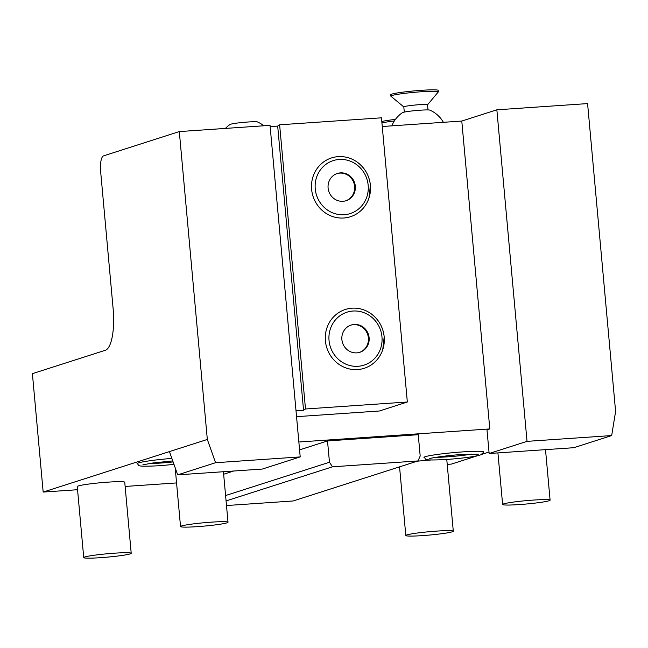 <?xml version="1.0" encoding="UTF-8"?>
<svg xmlns="http://www.w3.org/2000/svg" width="648" height="648" viewBox="0 0 648 648"><rect width="100%" height="100%" fill="white"/><g stroke="black" fill="none" stroke-linecap="round" stroke-linejoin="round"><path stroke-width="0.97" d="M179.31 131.576L207.328 439.449L215.565 462.713L177.682 474.854L262.327 469.055L300.21 456.905L270.038 125.356L179.31 131.576L103.55 155.868A14.305 4.301 -93.9 0 0 100.634 171.428L113.133 308.78A38.143 11.478 86.1 0 1 105.357 350.268L32.4 373.661L43.173 492.067L77.549 489.718M125.129 486.454L176.564 482.93M396.43 467.856L399.63 467.637M447.209 464.373L451.445 464.081L477.212 455.828M481.804 454.353L489.013 452.045M461.781 121.055L489.799 428.927L486.988 429.827L489.151 453.503L527.027 441.361L611.68 435.561L615.6 411.464L587.582 103.591L496.854 109.812L461.781 121.055L382.263 126.506M207.328 439.449L43.173 492.067M270.151 126.587L277.684 126.077L279.628 124.805L381.47 117.823L407.333 402.003L379.469 410.986L296.549 416.672M277.684 126.077L303.548 410.257L296.014 410.775M303.548 410.257L305.491 408.985L407.333 402.003M305.491 408.985L279.628 124.805M311.615 189.329A30.893 29.379 -107.8 0 1 325.928 160.429A30.893 29.379 -107.8 0 1 357.51 162.332A30.893 29.379 -107.8 0 1 370.397 185.279A30.893 29.379 -107.8 0 1 368.963 198.045A30.893 29.379 -107.8 0 1 337.584 217.744A30.893 29.379 -107.8 0 1 311.615 189.329M384.191 336.871A30.893 29.379 -107.8 0 1 382.757 349.612A30.893 29.379 -107.8 0 1 351.378 369.311A30.893 29.379 -107.8 0 1 325.409 340.897A30.893 29.379 -107.8 0 1 339.722 311.996A30.893 29.379 -107.8 0 1 371.304 313.899A30.893 29.379 -107.8 0 1 384.183 336.847C383.138 327.313 378.845 319.658 371.304 313.899M355.315 186.162A14.305 13.6 72.2 0 0 337.341 173.47A14.305 13.6 72.2 0 0 328.099 188.025A14.305 13.6 -107.8 0 0 346.073 200.71A14.305 13.6 -107.8 0 0 355.315 186.162M336.992 173.591A14.305 13.6 -107.8 0 1 354.618 186.381A14.305 13.6 -107.8 0 1 345.724 200.823M369.109 337.721A14.305 13.6 72.2 0 0 351.135 325.037A14.305 13.6 72.2 0 0 341.893 339.593A14.305 13.6 -107.8 0 0 359.867 352.277A14.305 13.6 -107.8 0 0 369.109 337.721M350.787 325.15A14.305 13.6 -107.8 0 1 368.404 337.948A14.305 13.6 -107.8 0 1 359.51 352.382M489.799 428.927L298.858 442.009M527.027 441.361L496.854 109.812M611.68 435.561L573.796 447.703L489.151 453.503M430.969 460.007A23.838 1.685 174.8 0 0 430.102 460.064A23.838 1.685 174.8 0 0 417.126 461.222M399.557 466.852L405.81 535.523A23.838 1.685 174.8 0 1 436.566 531.117A23.838 1.685 -5.2 0 1 453.292 531.206L446.828 460.153A23.838 1.685 174.8 0 0 444.188 459.635M131.212 553.279L124.748 482.234A23.838 1.685 174.8 0 0 108.022 482.144A23.838 1.685 174.8 0 0 77.266 486.551L83.73 557.604A23.838 1.685 174.8 0 0 100.456 557.685A23.838 1.685 -5.2 0 0 131.212 553.279A23.838 1.685 -5.2 0 0 114.485 553.19A23.838 1.685 174.8 0 0 83.73 557.604M173.988 464.422L159.368 465.726C132.411 467.127 140.511 465.11 137.084 463.749A30.059 2.122 -5.2 0 1 171.858 458.411M462.745 451.891A30.059 2.122 -5.2 0 1 483.829 452.077L480.711 454.872C474.409 456.727 462.931 458.266 446.278 459.497C419.321 460.898 427.421 458.873 423.995 457.52A30.059 2.122 -5.2 0 1 462.745 451.891M226.5 505.537L293.131 500.977L418 460.939L420.188 456.03L418.244 434.711L327.515 440.932L299.57 449.89M233.669 471.015L223.649 474.231M177.682 474.854L169.452 451.591M215.565 462.713L300.21 456.905M405.81 535.523A23.838 1.685 174.8 0 0 422.536 535.613A23.838 1.685 -5.2 0 0 453.292 531.206M533.369 500.078A23.838 1.685 174.8 0 0 502.613 504.484A23.838 1.685 174.8 0 0 519.34 504.573A23.838 1.685 -5.2 0 0 550.095 500.167A23.838 1.685 -5.2 0 0 533.369 500.078M211.289 522.158A23.838 1.685 174.8 0 0 180.533 526.565A23.838 1.685 174.8 0 0 197.259 526.654A23.838 1.685 -5.2 0 0 228.015 522.248A23.838 1.685 -5.2 0 0 211.289 522.158M173.105 461.935A22.526 1.588 -5.2 0 1 160.364 463.077A22.526 1.588 -5.2 0 1 149.121 463.539M471.947 454.037A22.526 1.588 -5.2 0 1 447.274 456.848A22.526 1.588 -5.2 0 1 436.031 457.31M327.515 440.932L329.459 462.243L225.585 495.542M418 460.939L332.505 466.803L226.079 500.92M329.459 462.243L332.505 466.803M391.854 125.85A28.609 28.609 0 0 1 402.505 112.622A13.851 0.98 -5.2 0 1 403.016 112.412A13.851 0.98 174.8 0 1 417.336 110.427A13.851 0.98 174.8 0 1 429.867 110.136A28.609 28.609 0 0 1 443.378 122.318M428.02 109.933L427.55 104.741A11.923 0.842 -5.2 0 0 419.183 104.701A11.923 0.842 174.8 0 0 403.809 106.904L404.279 112.088M438.34 91.822L438.21 90.396A23.838 1.685 -5.2 0 0 421.484 90.315A23.838 1.685 174.8 0 0 390.728 94.721L390.857 96.139A23.838 1.685 174.8 0 1 421.613 91.733A23.838 1.685 -5.2 0 1 438.34 91.822A23.838 1.685 -5.2 0 1 438.291 91.943L427.55 104.773M390.857 96.139A23.838 1.685 174.8 0 0 390.93 96.252L403.809 106.928M225.399 128.417A28.609 28.609 0 0 1 230.121 124.44A13.851 0.98 -5.2 0 1 230.639 124.222A13.851 0.98 174.8 0 1 244.952 122.237A13.851 0.98 174.8 0 1 257.483 121.954A28.609 28.609 0 0 1 263.866 125.785M394.357 120.957A23.838 1.685 174.8 0 0 381.939 122.926M395.434 119.394A23.838 1.685 174.8 0 0 381.81 121.5M368.169 185.279A27.815 26.455 72.2 0 0 339.196 159.465A27.815 26.455 72.2 0 0 315.244 188.908A27.815 26.455 72.2 0 0 344.218 214.723A27.815 26.455 72.2 0 0 368.169 185.279M381.964 336.847A27.815 26.455 72.2 0 0 352.982 311.032A27.815 26.455 72.2 0 0 329.038 340.475A27.815 26.455 72.2 0 0 358.012 366.29A27.815 26.455 72.2 0 0 381.964 336.847M368.963 198.045L370.397 185.288C369.344 175.746 365.051 168.091 357.51 162.332M384.191 336.855L382.757 349.612M497.923 452.903L502.613 504.484M545.503 449.639L550.095 500.167M175.187 467.815L180.533 526.565M223.422 471.72L228.015 522.248M142.868 464.843L153.017 462.955L172.749 460.914M429.778 458.614L429.77 458.622C429.519 458.136 447.493 455.35 461.757 454.531L478.337 454.199M382.749 126.473L382.223 126.036"/></g></svg>
